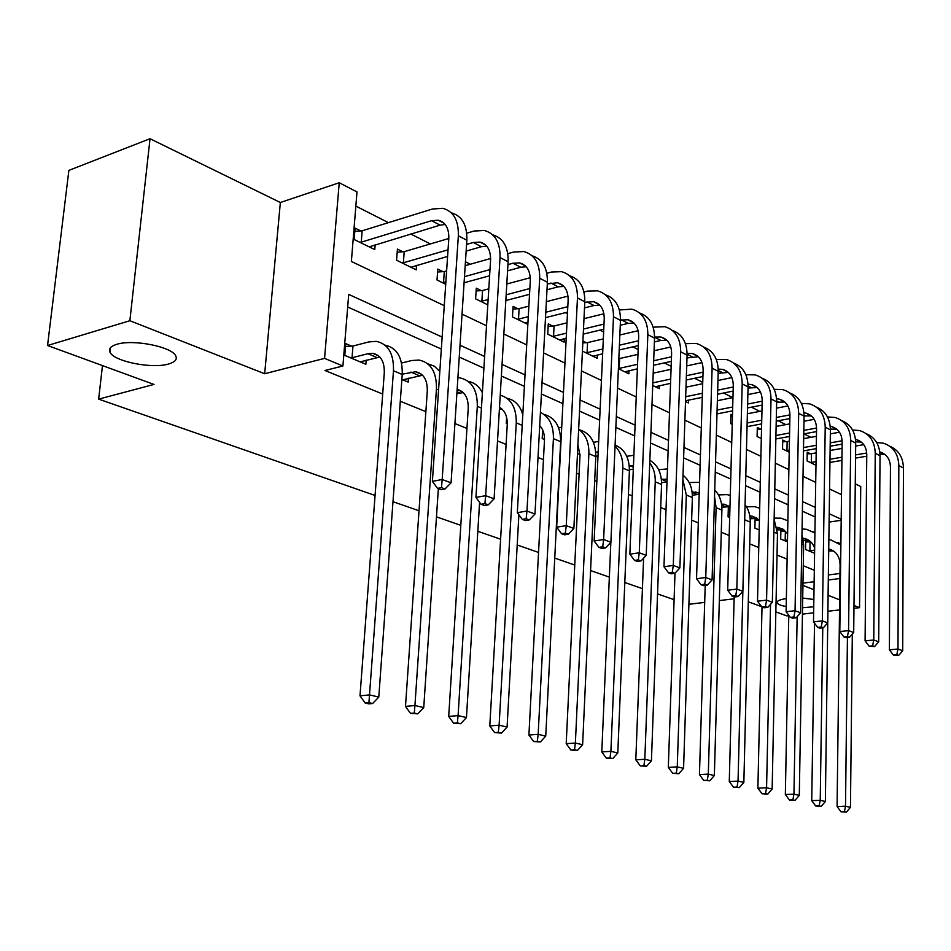 <?xml version="1.0" encoding="UTF-8"?>
<svg xmlns="http://www.w3.org/2000/svg" width="951" height="951" viewBox="0 0 951 951"><rect width="100%" height="100%" fill="white"/><g stroke="black" fill="none" stroke-linecap="round" stroke-linejoin="round"><path stroke-width="1.43" d="M802.715 598.072L813.854 599.475M813.735 606.797L802.549 607.748M116.735 344.333C133.116 338.913 172.595 346.901 175.84 356.09C177.326 359.537 174.913 362.165 168.6 363.995C152.172 369.083 113.811 361.487 109.983 352.179C108.426 348.827 110.673 346.212 116.735 344.333M853.962 608.295L859.549 607.665L860.738 486.532L855.27 483.857M375.063 495.459L98.654 399.123L153.991 384.442L47.55 345.51L68.876 170.372L150.032 138.727L129.859 320.725L264.675 373.743L324.564 358.372L339.234 182.747L356.994 191.924L351.371 261.477L444.26 305.675M264.675 373.743L280.355 202.504L150.032 138.727M280.355 202.504L339.234 182.747M810.87 437.341L804.011 433.858M785.811 424.61L778.263 420.77M759.778 411.379L751.492 407.159M732.71 397.625L723.64 393.013M702.73 382.385L694.622 378.26M671.168 366.337L664.392 362.902M638.169 349.564L632.855 346.865M603.635 332.018L599.915 330.128M567.462 313.64L565.5 312.641M505.837 300.528L529.493 294.346M508.357 283.6L506.883 282.851M470.258 264.235L465.443 261.787M430.339 243.943L410.761 233.994M388.436 222.653L355.852 206.094M775.838 611.873L786.81 615.891L788.771 615.666M802.442 614.12L813.64 612.848M828.036 611.231L839.531 609.924M47.55 345.51L129.859 320.725M360.726 230.915L355.08 228.121L354.164 239.509L374.789 249.59L375.158 244.752M402.796 251.765L397.423 249.103L396.591 260.241L416.241 269.846L416.562 265.341M442.904 271.641L437.781 269.097L437.02 280.01L445.71 284.266M481.194 290.614L476.296 288.189L475.619 298.876L487.804 304.843M517.772 308.742L513.088 306.424L512.482 316.909L527.841 324.41M552.757 326.086L548.275 323.863L547.728 334.134L564.109 342.146L564.288 338.651M582.416 351.097L597.169 358.301L597.323 355.008M586.256 342.681L582.904 341.017M618.388 368.679L628.861 373.802L628.991 370.676M652.719 385.464L659.257 388.662L659.364 385.714M685.516 401.5L688.441 402.927L688.536 400.133M732.484 415.147L730.903 414.363L730.653 423.564L732.222 424.336M760.681 429.115L757.305 427.451L757.091 436.485L761.311 438.554M785.978 441.656L782.732 440.04L782.542 448.931L789.211 452.189M810.359 453.734L807.221 452.189L807.078 460.926L815.994 465.289M442.144 337.058L348.708 294.406L342.907 365.992L324.98 370.486L382.694 394.047M400.3 401.239L425.87 411.676M454.923 423.54L466.953 428.449M497.528 440.931L506.098 444.426M538.016 457.455L543.437 459.666M576.532 473.182L579.1 474.228M594.696 480.588L596.848 481.468M628.433 494.365L632.225 495.911M660.707 507.537L666.009 509.7M691.639 520.161L698.296 522.884M721.274 532.263L729.191 535.496M749.721 543.877L758.767 547.562M777.026 555.027L787.119 559.14M803.274 565.738L814.318 570.243M815.173 516.952L802.394 511.21M788.177 504.826L774.566 498.716M760.063 492.202L745.548 485.688M730.737 479.031L715.259 472.076M700.114 465.277L683.614 457.871M668.125 450.905L650.508 443M634.662 435.879L615.856 427.427M599.629 420.14L579.528 411.117M562.909 403.652L541.416 393.999M524.381 386.344L501.367 376.014M483.904 368.168L459.25 357.089M441.335 349.041L347.686 306.983M351.513 346.105L345.748 343.644L344.797 355.401L365.862 364.269L366.183 360.096M401.881 379.437L408.169 382.088L408.454 378.201M506.633 417.453L506.289 423.421L507.275 423.837M542.652 429.9L542.189 438.542L544.495 439.517M577.495 453.413L580.027 454.483M729.94 508.096L728.335 507.406L728.074 516.845L729.679 517.522M758.541 520.34L755.118 518.877L754.892 528.138L759.183 529.945M784.183 531.312L780.89 529.909L780.7 539.015L787.464 541.856M808.885 541.892L805.711 540.537L805.556 549.488L814.591 553.292M674.093 599.677L657.545 593.899M642.424 588.633L624.807 582.499M609.341 577.102L590.583 570.564M574.749 565.049L554.754 558.082M538.539 552.436L517.213 544.994M500.606 539.217L477.83 531.276M460.807 525.344L436.473 516.857M419.011 510.77L392.989 501.7M102.47 365.6L98.654 399.123M786.192 606.56C780.819 605.549 777.787 604.301 777.098 602.791C776.694 600.973 779.784 599.558 786.346 598.583M802.941 585.4L814.008 589.763M828.25 595.362L839.65 599.843M853.986 605.478L859.549 607.665M802.977 583.129L814.139 581.739M828.476 579.955L839.923 578.529M828.535 574.927L839.983 573.477M342.907 365.992L324.564 358.372M734.113 598.785L719.336 600.592M704.679 602.375L688.904 604.301M761.632 606.679L748.294 601.793M462.043 314.127L486.52 325.777M503.852 334.015L526.699 344.892M543.603 352.928L564.965 363.092M581.465 370.938L601.436 380.448M617.556 388.115L636.243 396.995M651.994 404.496L669.492 412.817M684.886 420.14L701.291 427.95M716.353 435.118L731.735 442.429M746.476 449.443L760.895 456.302M775.327 463.173L788.866 469.616M803.001 476.332L815.72 482.383M829.569 488.969L841.504 494.651M841.207 519.222L829.224 513.754M815.316 507.406L802.561 501.581M788.367 495.102L774.78 488.897M760.289 482.288L745.81 475.678M731.01 468.926L715.568 461.877M700.435 454.97L683.971 447.445M668.505 440.384L650.924 432.36M635.102 425.145L616.319 416.574M600.129 409.18L580.062 400.014M563.479 392.442L542.022 382.647M525.023 374.896L502.057 364.411M484.63 356.459L460.022 345.225M829.106 522.075L841.195 520.304M360.179 361.879L379.841 357.029M352.036 357.742L367.942 353.713L372.744 353.356C380.745 355.02 384.584 361.57 384.275 373.018L360.001 695.835L369.499 694.896L393.476 370.783C393.904 353.689 388.174 343.882 376.287 341.361L368.857 341.908L352.976 346.021L352.036 357.742L350.574 357.826M345.522 346.473L352.976 346.021M368.929 702.646L365.136 703.003L368.845 703.859L372.649 703.502L368.929 702.646L369.499 694.896L378.783 697.071L402.237 374.504C402.653 357.505 396.924 347.733 385.06 345.177M378.783 697.071L372.649 703.502M365.136 703.003L360.001 695.835M354.818 231.39L362.165 230.796L361.261 242.16L431.588 220.691L438.328 220.228C445.579 222.189 449.074 228.311 448.801 238.618L432.384 481.361L442.179 479.506L458.346 235.8C458.727 220.418 453.532 211.253 442.75 208.305L432.408 209.006L362.165 230.796M361.261 242.16L359.823 242.267M369.226 246.868L440.099 225.137L445.211 224.484M441.478 487.673L437.555 488.398L441.109 489.706L445.032 488.969L441.478 487.673L442.179 479.506L451.071 482.811L466.846 240.234C467.214 224.983 462.043 215.841 451.321 212.846M451.071 482.811L445.032 488.969M437.555 488.398L432.384 481.361M402.772 379.818L422.589 375.253M402.261 374.147L415.658 371.77C423.635 373.47 427.51 379.913 427.284 391.111L405.495 706.391L414.933 705.523L436.438 389.007C436.735 372.281 430.958 362.64 419.094 360.06L411.7 360.524L401.548 363.02M414.291 713.048L410.511 713.381L417.822 713.856L414.291 713.048L414.933 705.523L423.742 707.58L438.352 488.695M439.814 371.461L434.417 366.242L427.677 363.734M423.742 707.58L417.822 713.856M410.511 713.381L405.495 706.391M456.872 393.607L463.28 392.608M457.146 389.399C464.718 391.432 468.403 397.732 468.225 408.336L448.694 716.412L458.085 715.604L477.307 406.339C477.509 389.981 471.696 380.495 459.868 377.868L457.906 377.702M457.372 722.926L453.615 723.236L460.724 723.699L457.372 722.926L458.085 715.604L466.454 717.565L479.589 502.378M482.383 392.811C479.209 386.344 474.501 382.552 468.261 381.399M466.454 717.565L460.724 723.699M453.615 723.236L448.694 716.412M499.513 407.337C504.91 410.57 507.489 416.372 507.24 424.74L489.789 725.946L499.109 725.197L516.262 422.862C516.441 407.706 511.091 398.469 500.238 395.129M499.394 409.287L502.08 409.18M498.336 732.329L494.615 732.615L501.534 733.055L498.336 732.329L499.109 725.197L507.073 727.063L518.889 514.8M522.788 414.767C520.126 405.447 514.848 399.943 506.954 398.255M507.073 727.063L501.534 733.055M494.615 732.615L489.789 725.946M397.185 252.193L404.211 251.658L403.39 262.773L448.04 249.816M466.572 244.431L473.301 242.481L480.005 242.101C487.245 244.086 490.752 250.125 490.561 260.205L475.94 497.421L485.676 495.673L500.036 257.543C500.309 242.505 495.079 233.482 484.321 230.475L474.038 231.045L466.727 233.209M448.801 238.499L404.211 251.658M403.39 262.773L401.976 262.88M410.939 267.267L447.588 256.425M466.145 251.1L481.396 246.713L486.734 246.154M484.903 503.602L481.004 504.28L484.38 505.516L488.279 504.838L484.903 503.602L485.676 495.673L494.104 498.811L508.119 261.763C508.393 246.963 503.257 237.988 492.713 234.838M494.104 498.811L488.279 504.838M481.004 504.28L475.94 497.421M437.579 272.034L444.295 271.534L443.558 282.423L445.876 281.781M507.953 264.616L513.017 263.225L519.674 262.916C526.89 264.937 530.42 270.88 530.289 280.747L517.32 512.672L526.973 511.032L539.692 278.239C539.871 263.51 534.605 254.618 523.894 251.563L513.671 252.027L507.786 253.679M490.609 258.517L465.194 265.662M446.613 270.88L444.295 271.534M464.48 276.646L489.979 269.597M443.558 282.423L442.167 282.53M464.088 282.768L489.599 275.778M507.584 270.857L520.732 267.255L526.248 266.779M526.141 518.735L522.277 519.377L525.487 520.554L529.35 519.912L526.141 518.735L526.973 511.032L534.985 514.015L547.396 282.257C547.574 267.873 542.486 259.052 532.108 255.783M534.985 514.015L529.35 519.912M522.277 519.377L517.32 512.672M476.118 290.97L482.549 290.519L481.884 301.182L488.136 299.541M547.3 283.933L557.488 282.756C564.656 284.801 568.211 290.649 568.127 300.314L556.668 527.175L566.249 525.641L577.459 297.936C577.554 283.517 572.264 274.756 561.601 271.677L551.437 272.034L546.825 273.27M530.289 277.704L506.812 284.004M488.79 288.842L482.549 290.519M506.17 294.786L529.85 288.533M481.884 301.182L480.517 301.277M546.991 289.77L558.213 286.833L563.895 286.441M565.358 533.119L561.53 533.725L564.585 534.842L568.413 534.236L565.358 533.119L566.249 525.641L573.869 528.471L584.806 301.764C584.913 287.796 579.848 279.118 569.637 275.754M573.869 528.471L568.413 534.236M561.53 533.725L556.668 527.175M522.919 412.508L522.17 412.675M539.716 425.584C543.116 429.198 544.697 434.143 544.459 440.396L528.911 735.028L538.159 734.338L553.411 438.625C553.637 425.561 549.309 416.811 540.43 412.365M537.339 741.269L533.642 741.53L540.382 741.97L537.339 741.269L538.159 734.338L545.743 736.11L560.638 441.692C560.674 426.535 555.087 417.418 543.877 414.351M545.743 736.11L540.382 741.97M533.642 741.53L528.911 735.028M512.934 309.063L519.115 308.647L518.509 319.108L528.28 316.647M584.77 302.406L593.543 301.669C600.687 303.738 604.242 309.503 604.23 318.977L594.137 540.988L603.635 539.538L613.478 316.719C613.478 302.596 608.176 293.966 597.573 290.851L587.48 291.113L583.973 292.016M567.997 296.118L546.35 301.669M528.863 306.151L519.115 308.647M545.791 312.237L567.806 306.686M518.509 319.108L517.166 319.191M524.976 323.019L527.983 322.02M545.494 317.634L567.533 312.13M584.508 307.898L593.995 305.521L599.819 305.212M602.696 546.813L598.904 547.384L601.817 548.454L605.609 547.883L602.696 546.813L603.635 539.538L610.899 542.248L620.48 320.38C620.516 306.781 615.499 298.257 605.454 294.798M610.899 542.248L605.609 547.883M598.904 547.384L594.137 540.988M561.72 427.213L558.653 427.831M577.911 444.581L580.003 455.351L566.202 743.682L575.379 743.04L588.883 453.675C589.133 442.536 585.709 434.441 578.648 429.388M574.511 749.792L570.85 750.042L577.412 750.458L574.511 749.792L575.379 743.04L582.618 744.728L595.79 456.599C595.754 441.835 590.202 432.883 579.147 429.721M582.618 744.728L577.412 750.458M570.85 750.042L566.202 743.682M595.801 456.302L598.013 455.886M595.742 452.236L598.191 451.784M598.666 441.371L593.483 442.37M610.851 542.296L601.793 751.944L610.899 751.338L622.786 468.058C623.024 458.727 620.444 451.428 615.047 446.174M609.995 757.935L606.346 758.161L612.753 758.565L609.995 757.935L610.899 751.338L617.805 752.954L629.396 470.852C629.419 457.681 624.652 449.086 615.095 445.068M617.805 752.954L612.753 758.565M606.346 758.161L601.793 751.944M629.419 469.794L633.318 469.093M629.277 465.966L633.461 465.621M633.877 455.267L626.78 456.314M643.601 558.166L635.803 759.825L644.826 759.278L655.239 481.812C655.441 474.228 653.61 467.892 649.747 462.828M643.875 765.698L640.273 765.912L646.525 766.304L643.875 765.698L644.826 759.278L651.423 760.824L661.563 484.499C661.634 473.039 657.723 464.968 649.854 460.284M651.423 760.824L646.525 766.304M640.273 765.912L635.803 759.825M661.575 482.763L667.008 481.824M667.471 468.926L658.639 469.699M661.349 479.149L667.103 479.387M675.008 573.215L668.315 767.374L677.255 766.863L686.313 494.995L682.877 479.506M676.28 773.139L672.714 773.329L678.812 773.71L676.28 773.139L677.255 766.863L683.579 768.337L692.364 497.563C692.471 487.708 689.356 480.279 683.032 475.262M683.579 768.337L678.812 773.71M672.714 773.329L668.315 767.374M692.364 495.233L699.199 494.27M699.579 482.335L689.154 482.549M692.078 491.845L699.235 493.058M705.202 585.436L699.449 774.601L708.305 774.114L716.091 507.632L714.534 496.719M707.306 780.248L703.764 780.426L709.731 780.807L707.306 780.248L708.305 774.114L714.356 775.529L721.904 510.093C722.011 501.759 719.622 495.079 714.736 490.05M714.356 775.529L709.731 780.807M703.764 780.426L699.449 774.601M548.145 326.371L554.076 325.991L553.541 336.25L566.475 333.135M620.492 320.107L627.993 319.75C635.09 321.83 638.656 327.513 638.68 336.785L629.859 554.16L639.274 552.793L647.845 334.657C647.786 320.808 642.472 312.308 631.928 309.17L619.374 309.967M603.909 313.771L583.985 318.656M566.998 322.829L554.076 325.991M583.486 329.034L603.992 324.077M553.541 336.25L552.222 336.333M559.699 339.983L566.214 338.187M583.236 334.122L603.754 329.212M620.266 325.266L628.171 323.376L634.115 323.15M638.299 559.877L634.531 560.412L637.313 561.435L641.069 560.9L638.299 559.877L639.274 552.793L646.205 555.372L654.538 338.14C654.514 324.897 649.545 316.517 639.643 312.998M646.205 555.372L641.069 560.9M634.531 560.412L629.859 554.16M582.82 342.883L587.552 342.598L587.076 352.666L602.863 349.017M654.561 337.07L660.921 337.023C667.971 339.115 671.537 344.714 671.608 353.808L663.964 566.725L673.272 565.441L680.69 351.787C680.559 338.211 675.258 329.842 664.773 326.68L653.171 327.168M638.133 330.71L619.838 335.014M603.326 338.901L587.552 342.598M619.41 345.189L638.525 340.779M587.076 352.666L585.78 352.738M592.937 356.233L602.649 353.796M619.196 349.992L638.323 345.617M654.395 341.932L660.862 340.446L666.901 340.303M672.262 572.336L668.541 572.847L671.192 573.81L674.913 573.31L672.262 572.336L673.272 565.441L679.894 567.902L687.086 355.127C687.002 342.217 682.093 333.979 672.333 330.401M679.894 567.902L674.913 573.31M668.541 572.847L663.964 566.725M618.828 358.563L619.636 358.515L619.208 368.382L637.562 364.316M687.109 353.38L692.435 353.558C699.437 355.662 703.003 361.178 703.122 370.094L696.536 578.743L705.761 577.519L712.109 368.18C711.919 354.866 706.617 346.616 696.215 343.442L685.445 343.668M670.8 346.972L654.05 350.753M637.966 354.378L619.636 358.515M653.67 360.75L671.501 356.791M619.208 368.382L618.4 368.429M624.795 371.817L637.384 368.833M653.492 365.291L671.347 361.368M686.991 357.933L698.284 356.72M704.715 584.247L701.03 584.722L703.562 585.65L707.259 585.174L704.715 584.247L705.761 577.519L712.085 579.872L718.231 371.365C718.1 358.777 713.226 350.669 703.621 347.056M712.085 579.872L707.259 585.174M701.03 584.722L696.536 578.743M718.231 369.083L722.617 369.392C729.572 371.508 733.126 376.941 733.28 385.69L727.693 590.226L736.823 589.073L742.196 383.871C741.946 370.807 736.645 362.676 726.314 359.49L716.317 359.502M702.016 362.593L686.729 365.909M671.061 369.309L653.194 373.172M652.814 382.873L670.705 379.069M686.396 375.728L703.051 372.186M655.358 386.748L670.55 383.348M686.242 380.031L702.92 376.513M718.171 373.291L728.335 372.447M735.753 595.635L732.104 596.087L734.529 596.966L738.178 596.527L735.753 595.635L736.823 589.073L742.874 591.32L748.057 386.926C747.878 374.635 743.052 366.67 733.578 363.02M734.172 596.836L729.274 781.52L738.047 781.08L742.862 591.344L738.178 596.527M732.104 596.087L727.693 590.226M731.878 377.606L717.969 380.507M702.694 383.693L686.004 387.164M685.683 396.698L702.385 393.286M717.684 390.16L733.245 386.974M685.552 400.74L702.254 397.352M717.553 394.237L733.138 391.075M748.033 388.056L757.151 387.532M748.021 384.204L751.552 384.584C758.458 386.7 762.001 392.05 762.203 400.644L757.507 601.21L766.565 600.129L771.023 398.909C770.714 386.082 765.436 378.082 755.189 374.884L745.869 374.706M765.46 606.536L761.846 606.952L764.164 607.808L767.79 607.38L765.46 606.536L766.565 600.129L772.355 602.28L776.646 401.845C776.42 389.827 771.641 381.993 762.31 378.32M772.355 602.28L767.79 607.38M761.846 606.952L757.507 601.21M721.868 507.228L729.976 506.657L724.4 504.256L729.976 506.645M730.285 495.447L727.135 494.627L718.421 494.9M721.536 504.089L724.4 504.256M737.025 787.059L733.506 787.238L739.343 787.594L737.025 787.059L738.047 781.08L743.848 782.435L750.256 522.123C750.351 515.264 748.627 509.451 745.073 504.684M743.848 782.435L739.343 787.594M733.506 787.238L729.274 781.52M760.479 392.05L747.866 394.582M732.959 397.566L717.363 400.692M717.09 410.071L732.698 406.992M747.617 404.056L762.191 401.191M716.983 413.899L732.591 410.856M747.522 407.943L762.096 405.09M776.634 402.249L784.813 402.011M776.563 398.766L779.321 399.147C786.18 401.274 789.71 406.553 789.936 414.981L786.097 611.755L795.048 610.72L798.674 413.328C798.317 400.74 793.051 392.846 782.887 389.648L774.197 389.328M793.93 616.973L790.352 617.377L792.575 618.186L796.153 617.793L793.93 616.973L795.048 610.72L800.599 612.789L804.07 416.146C803.809 404.413 799.078 396.698 789.865 393.001M800.599 612.789L796.153 617.793M790.352 617.377L786.097 611.755M750.161 518.782L757.46 518.414M728.288 509.047L729.916 508.999M759.683 508.262L754.63 506.633L746.499 506.788M749.804 515.894L751.956 516.084L759.409 520.149M762.013 607.011L757.888 788.165L766.577 787.749L770.536 604.313M765.519 793.598L762.048 793.764L767.754 794.109L765.519 793.598L766.577 787.749L772.141 789.045L777.478 533.666L774.126 519.341M772.141 789.045L767.754 794.109M762.048 793.764L757.888 788.165M730.855 416.265L732.448 416.193M787.903 405.946L776.503 408.145M761.953 410.951L747.379 413.768M747.141 422.993L761.739 420.223M776.313 417.465L789.936 414.886M747.046 426.642L761.656 423.896M776.23 421.15L789.865 418.583M804.07 415.92L811.358 415.92M803.952 412.805L805.996 413.138C812.796 415.266 816.315 420.461 816.564 428.758L813.497 621.859L822.365 620.884L825.218 427.177C824.826 414.814 819.572 407.04 809.479 403.83L801.372 403.39M821.224 626.994L817.682 627.375L819.821 628.147L823.364 627.767L821.224 626.994L822.365 620.884L827.691 622.869L830.401 429.876C830.104 418.404 825.42 410.808 816.338 407.099M827.691 622.869L823.364 627.767M817.682 627.375L813.497 621.859M777.336 529.897L783.85 529.707M759.183 529.564L758.316 529.588M755.082 520.447L759.409 520.316M787.868 520.779L781.068 518.176L774.15 518.117M776.955 527.282L782.97 529.136L787.618 533.808M788.783 615.309L785.348 794.525L793.942 794.144L797.152 616.664M792.872 799.874L789.437 800.017L795.012 800.362L792.872 799.874L793.942 794.144L799.292 795.393L803.643 544.768L801.978 534.414M799.292 795.393L795.012 800.362M789.437 800.017L785.348 794.525M757.269 429.27L761.537 429.079M814.211 419.32L803.975 421.234M789.77 423.873L776.123 426.417M775.921 435.487L789.592 432.99M803.821 430.387L816.564 428.057M761.323 438.102L760.467 438.138M775.85 438.958L789.52 436.485M803.75 433.906L816.529 431.588M830.401 429.067L836.88 429.281M830.235 426.321L831.626 426.595C838.366 428.711 841.885 433.846 842.158 441.989L839.816 631.547L848.577 630.632L850.717 440.479C850.289 428.342 845.059 420.663 835.049 417.465L827.477 416.93M847.424 636.599L843.917 636.968L845.974 637.717L849.481 637.36L847.424 636.599L848.577 630.632L853.701 632.534L855.698 443.083C855.377 431.849 850.729 424.372 841.778 420.663M853.701 632.534L849.481 637.36M843.917 636.968L839.816 631.547M803.44 540.62L809.23 540.584M780.866 531.419L785.36 531.276L785.181 540.37L787.499 540.037M785.181 540.37L784.004 540.406M803.06 538.266L803.94 538.385C809.135 539.455 812.701 542.724 814.674 548.168M814.52 623.19L811.726 800.647L820.237 800.29L822.77 627.838M819.144 805.901L815.744 806.032L821.2 806.377L819.144 805.901L820.237 800.29L825.373 801.491L828.69 552.186M814.924 532.429L813.26 531.882M814.912 533.012L806.496 529.291L802.073 528.982M825.373 801.491L821.2 806.377M815.744 806.032L811.726 800.647M782.697 441.799L787.143 441.609L786.964 450.477L789.247 450.073M839.471 432.218L830.342 433.846M816.445 436.343L803.666 438.637M789.425 441.193L787.143 441.609M803.512 447.564L816.303 445.306M830.211 442.857L842.134 440.765M786.964 450.477L785.799 450.524M803.452 450.881L816.255 448.646M830.164 446.209L842.134 444.117M855.508 439.362L856.28 439.528C862.973 441.644 866.468 446.708 866.765 454.709L865.089 640.867L873.767 639.999L875.241 453.27C874.765 441.335 869.571 433.775 859.645 430.577L852.56 429.971M855.686 441.763L861.44 442.144M872.602 645.836L869.131 646.181L874.563 646.561L872.602 645.836L873.767 639.999L878.688 641.83L880.032 455.767C879.675 444.771 875.086 437.412 866.254 433.704M878.688 641.83L874.563 646.561M869.131 646.181L865.089 640.867M828.701 550.938L833.67 551.057M805.687 541.975L810.05 541.856L809.907 550.795L814.638 550.142M809.907 550.795L808.742 550.819M810.68 541.773L810.05 541.856M828.725 548.965C835.941 550.902 839.721 556.169 840.09 564.763L837.082 806.531L845.51 806.198L847.424 637.562M844.405 811.69L841.029 811.821L846.378 812.142L844.405 811.69L845.51 806.198L850.456 807.363L852.31 634.127M840.898 543.782L837.629 542.522M840.886 544.982L830.996 539.99L828.856 539.716M850.456 807.363L846.378 812.142M841.029 811.821L837.082 806.531M807.197 453.865L811.5 453.686L811.358 462.412L816.053 461.615M863.758 444.64L855.674 446.043M842.087 448.397L830.104 450.465M816.184 452.878L811.5 453.686M829.985 459.25L841.968 457.205M855.579 454.899L866.706 453.009M811.358 462.412L810.216 462.459M829.938 462.412L841.932 460.391M855.543 458.097L866.753 456.207M879.806 451.927L880.02 451.987C886.641 454.091 890.124 459.083 890.457 466.953L889.387 649.83L897.982 648.998L898.838 465.586C898.338 453.853 893.155 446.388 883.313 443.19L876.691 442.548M879.996 454.031L885.06 454.53M896.793 654.716L893.358 655.037L898.695 655.405L896.793 654.716L897.982 648.998L902.713 650.757L903.45 467.987C903.07 457.217 898.517 449.966 889.803 446.257M902.713 650.757L898.695 655.405M893.358 655.037L889.387 649.83M367.942 353.713L376.703 357.457M393.476 370.783L402.237 374.504M431.588 220.691L440.099 225.137M458.346 235.8L466.846 240.234M410.88 372.067L419.213 375.633M436.438 389.007L438.566 389.91M456.991 391.8L459.713 392.953M477.307 406.339L481.444 408.098M516.262 422.862L522.206 425.382M473.301 242.481L481.396 246.713M500.036 257.543L508.119 261.763M513.017 263.225L520.732 267.255M539.692 278.239L547.396 282.257M550.855 282.994L558.213 286.833M577.459 297.936L584.806 301.764M553.411 438.625L560.638 441.692M586.969 301.847L593.995 305.521M613.478 316.719L620.48 320.38M588.883 453.675L595.79 456.599M597.513 451.903L598.179 452.189M622.786 468.058L629.396 470.852M630.061 465.824L633.39 467.25M655.239 481.812L661.563 484.499M661.361 479.209L667.02 481.634M686.313 494.995L692.364 497.563M692.15 492.38L697.024 494.461M716.091 507.632L721.904 510.093M621.467 319.869L628.171 323.376M647.845 334.657L654.538 338.14M654.561 337.153L660.862 340.446M680.69 351.787L687.086 355.127M687.109 354.152L692.162 356.791M712.109 368.18L718.231 371.365M718.243 370.426L722.142 372.459M742.196 383.871L748.057 386.926M748.068 385.999L750.898 387.473M771.023 398.909L776.646 401.845M721.666 505.005L725.506 506.657M744.692 519.757L750.256 522.123M776.646 400.93L778.489 401.893M798.674 413.328L804.07 416.146M749.994 517.13L752.895 518.366M773.852 532.132L777.478 533.666M804.07 415.254L805.01 415.742M825.218 427.177L830.401 429.876M777.205 528.768L779.214 529.624M801.812 543.996L803.643 544.768M850.717 440.479L855.698 443.083M803.345 539.954L804.558 540.465M875.241 453.27L880.032 455.767M898.838 465.586L903.45 467.987M109.983 352.179L110.494 347.686M777.098 602.791L777.11 601.959M372.744 353.356L378.629 355.876M438.328 220.228L444.105 223.259M415.658 371.77L421.543 374.29M457.134 389.565L462.388 391.824M499.489 407.741L501.332 408.538M480.005 242.101L485.783 245.132M519.674 262.916L525.439 265.935M557.488 282.756L563.23 285.764M593.543 301.669L599.273 304.677M665.831 479.126L667.091 479.661M695.716 491.94L699.223 493.45M627.993 319.75L633.687 322.734M660.921 337.023L666.592 339.994M692.435 353.558L698.07 356.518M722.617 369.392L728.216 372.34M751.552 384.584L757.127 387.497M779.321 399.147L784.741 402M751.956 516.084L757.341 518.39M805.996 413.138L811.203 415.872M778.453 527.448L783.624 529.671M831.626 426.595L836.642 429.222M803.94 538.385L808.921 540.525M856.28 439.528L861.107 442.06M828.725 549.024L833.29 550.974M880.02 451.987L884.656 454.423"/></g></svg>
